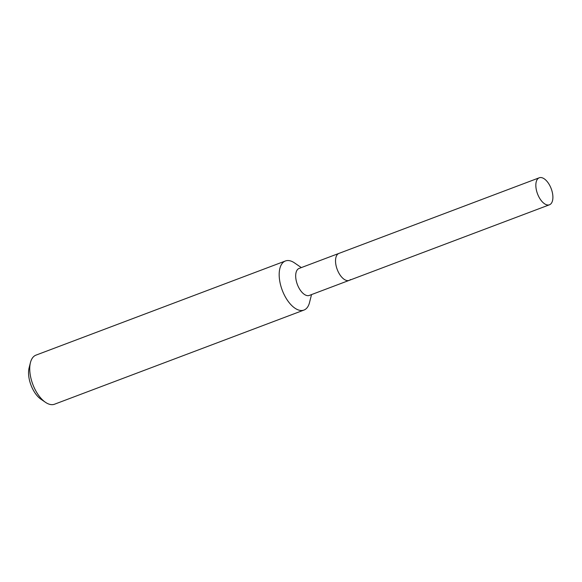 <?xml version="1.0" encoding="UTF-8"?>
<svg xmlns="http://www.w3.org/2000/svg" width="582" height="582" viewBox="0 0 582 582"><rect width="100%" height="100%" fill="white"/><g stroke="black" fill="none" stroke-linecap="round" stroke-linejoin="round"><path stroke-width="0.87" d="M539.274 177.779A14.426 7.311 69.3 0 0 537.972 178.609A14.426 7.311 69.3 0 0 538.095 195.254A14.426 7.311 69.3 0 0 549.466 204.784A14.426 7.311 69.3 0 0 550.768 203.955A14.426 7.311 69.3 0 0 550.645 187.309A14.426 7.311 69.3 0 0 539.274 177.779L338.964 253.388A14.426 7.311 69.3 0 0 337.662 254.218A14.426 7.311 69.3 0 1 338.964 253.388L299.119 268.426A14.426 7.311 69.3 0 0 297.809 269.255A14.426 7.311 69.3 0 0 297.94 285.9A14.426 7.311 69.3 0 0 309.304 295.43L349.156 280.386A14.426 7.311 69.3 0 0 350.466 279.564M349.156 280.386A14.426 7.311 69.3 0 1 337.786 270.863A14.426 7.311 69.3 0 1 337.662 254.218A14.426 7.311 69.3 0 0 337.786 270.863A14.426 7.311 69.3 0 0 349.156 280.386L549.466 204.784M301.338 267.589L294.507 262.904A26.234 13.299 69.3 0 0 285.427 260.976A26.234 13.299 69.3 0 0 283.048 262.482A26.234 13.299 69.3 0 0 283.281 292.746A26.234 13.299 69.3 0 0 303.957 310.068A26.234 13.299 69.3 0 0 306.328 308.562A26.234 13.299 69.3 0 0 309.5 302.618L311.53 294.587M285.427 260.976L35.989 355.129A26.234 13.299 69.3 0 0 33.611 356.628A26.234 13.299 69.3 0 0 30.446 362.579A26.234 13.299 69.3 0 0 45.432 402.286A26.234 13.299 69.3 0 0 54.519 404.221L303.957 310.068M30.446 362.579L29.1 367.889A20.683 10.483 69.3 0 0 40.915 399.194L45.432 402.286"/></g></svg>
